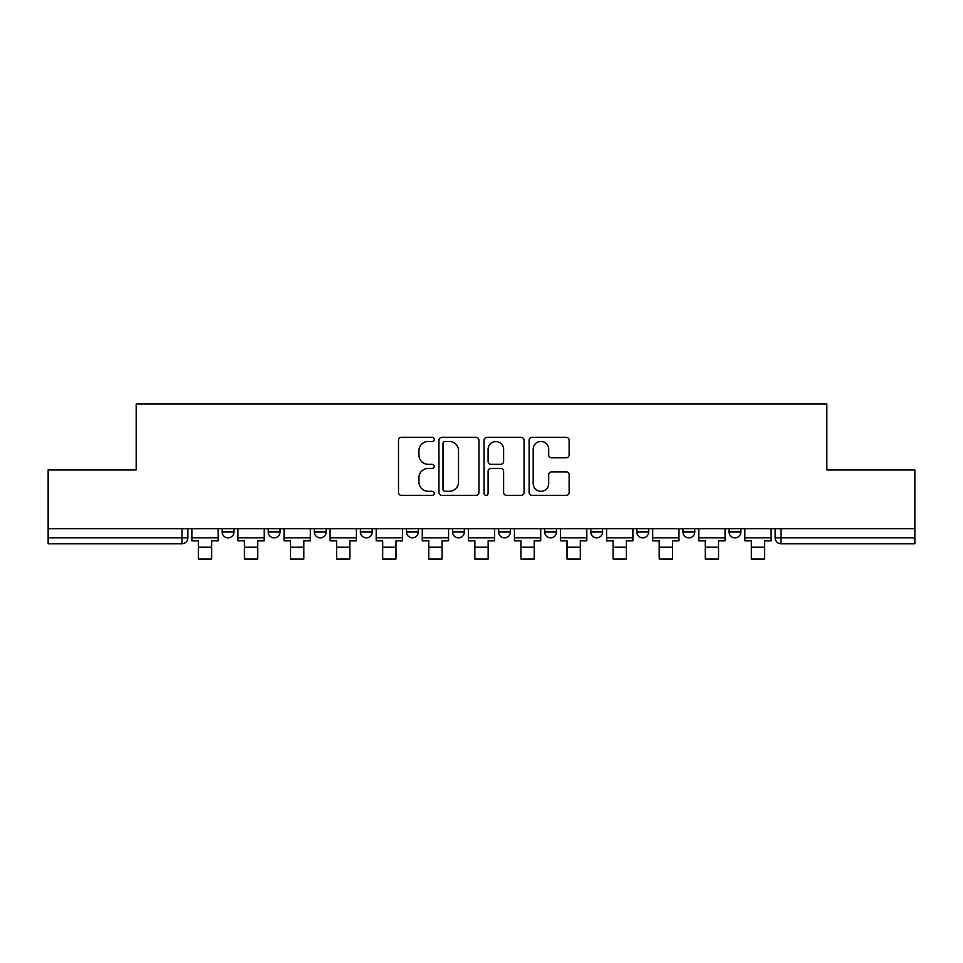 <?xml version="1.0" encoding="UTF-8"?>
<svg xmlns="http://www.w3.org/2000/svg" width="963" height="963" viewBox="0 0 963 963"><rect width="100%" height="100%" fill="white"/><g stroke="black" fill="none" stroke-linecap="round" stroke-linejoin="round"><path stroke-width="1.44" d="M434.241 439.393A2.034 2.034 0 0 0 432.206 437.371L401.402 437.371A2.901 2.901 0 0 0 398.501 440.26L398.501 492.454A2.901 2.901 0 0 0 401.402 495.355L432.206 495.355A2.034 2.034 0 0 0 434.241 493.321A2.034 2.034 0 0 0 432.206 491.299L428.222 491.299A9.281 9.281 0 0 1 418.941 482.018L418.941 477.672A9.281 9.281 0 0 1 428.222 468.391L432.206 468.391A2.034 2.034 0 0 0 434.241 466.357A2.034 2.034 0 0 0 432.206 464.335L428.222 464.335A9.281 9.281 0 0 1 418.941 455.054L418.941 450.708A9.281 9.281 0 0 1 428.222 441.427L432.206 441.427A2.034 2.034 0 0 0 434.241 439.393M729.039 528.687L729.039 531.937L740.86 531.937A5.91 5.91 0 0 1 734.95 537.848A5.91 5.91 0 0 1 729.039 531.937L729.039 528.687M590.801 528.687L590.801 531.937L602.609 531.937A5.91 5.91 0 0 1 596.711 537.848A5.91 5.91 0 0 1 590.801 531.937L590.801 528.687M498.629 528.687L498.629 531.937L510.45 531.937A5.91 5.91 0 0 1 504.54 537.848A5.91 5.91 0 0 1 498.629 531.937L498.629 528.687M452.55 528.687L452.55 531.937L464.371 531.937A5.91 5.91 0 0 1 458.46 537.848A5.91 5.91 0 0 1 452.55 531.937L452.55 528.687M360.391 531.937L360.391 528.687L360.391 531.937A5.91 5.91 0 0 0 366.289 537.848A5.91 5.91 0 0 1 360.391 531.937L372.2 531.937A5.91 5.91 0 0 1 366.289 537.848M268.22 531.937L268.22 528.687L268.22 531.937A5.91 5.91 0 0 0 274.13 537.848A5.91 5.91 0 0 1 268.22 531.937L280.04 531.937A5.91 5.91 0 0 1 274.13 537.848A5.91 5.91 0 0 0 280.04 531.937L280.04 528.687L280.04 531.937M566.244 457.81A2.901 2.901 0 0 0 569.133 454.909L569.133 440.26A2.901 2.901 0 0 0 566.244 437.371L532.021 437.371A2.901 2.901 0 0 0 529.12 440.26L529.12 492.454A2.901 2.901 0 0 0 532.021 495.355L566.244 495.355A2.901 2.901 0 0 0 569.133 492.454L569.133 474.771A2.901 2.901 0 0 0 566.244 471.87L551.594 471.87A2.901 2.901 0 0 0 548.693 474.771L548.693 483.546A7.752 7.752 0 0 1 540.941 491.299A7.752 7.752 0 0 1 533.189 483.546L533.189 449.179A7.752 7.752 0 0 1 540.941 441.427A7.752 7.752 0 0 1 548.693 449.179L548.693 454.909A2.901 2.901 0 0 0 551.594 457.81L566.244 457.81M48.15 528.687L48.15 469.908L136.18 469.908L136.18 404.027L826.82 404.027L826.82 469.908L914.85 469.908L914.85 528.687L48.15 528.687L48.15 537.848L187.869 537.848L187.869 528.687L187.869 537.848A5.91 5.91 0 0 1 181.971 543.758L48.15 543.758L48.15 537.848M478.96 440.26A2.901 2.901 0 0 0 476.059 437.371L441.848 437.371A2.901 2.901 0 0 0 438.947 440.26L438.947 492.454A2.901 2.901 0 0 0 441.848 495.355L476.059 495.355A2.901 2.901 0 0 0 478.96 492.454L478.96 440.26M486.941 437.371L521.152 437.371A2.901 2.901 0 0 1 524.053 440.26L524.053 492.454A2.901 2.901 0 0 1 521.152 495.355L506.514 495.355A2.901 2.901 0 0 1 503.613 492.454L503.613 471.292A2.901 2.901 0 0 0 500.712 468.391L490.998 468.391A2.901 2.901 0 0 0 488.097 471.292L488.097 493.321A2.034 2.034 0 0 1 486.062 495.355A2.034 2.034 0 0 1 484.04 493.321L484.04 440.26A2.901 2.901 0 0 1 486.941 437.371M775.131 528.687L775.131 537.848L914.85 537.848L914.85 543.758L781.029 543.758A5.91 5.91 0 0 1 775.131 537.848A5.91 5.91 0 0 0 781.029 543.758L781.029 528.687M914.85 528.687L914.85 537.848M740.86 528.687L740.86 531.937A5.91 5.91 0 0 1 734.95 537.848M694.78 528.687L694.78 531.937A5.91 5.91 0 0 1 688.87 537.848A5.91 5.91 0 0 1 682.96 531.937L694.78 531.937M682.96 528.687L682.96 531.937M648.701 528.687L648.701 531.937A5.91 5.91 0 0 1 642.79 537.848A5.91 5.91 0 0 1 636.88 531.937L648.701 531.937L648.701 528.687M636.88 528.687L636.88 531.937M602.609 528.687L602.609 531.937M556.53 528.687L556.53 531.937A5.91 5.91 0 0 1 550.619 537.848A5.91 5.91 0 0 1 544.721 531.937L556.53 531.937L556.53 528.687M544.721 528.687L544.721 531.937M510.45 531.937L510.45 528.687L510.45 531.937A5.91 5.91 0 0 1 504.54 537.848M464.371 531.937L464.371 528.687L464.371 531.937A5.91 5.91 0 0 1 458.46 537.848M418.279 528.687L418.279 531.937A5.91 5.91 0 0 1 412.381 537.848A5.91 5.91 0 0 1 406.47 531.937A5.91 5.91 0 0 0 412.381 537.848A5.91 5.91 0 0 0 418.279 531.937L418.279 528.687M406.47 528.687L406.47 531.937L418.279 531.937M372.2 528.687L372.2 531.937M326.12 528.687L326.12 531.937A5.91 5.91 0 0 1 320.21 537.848A5.91 5.91 0 0 1 314.299 531.937L326.12 531.937M314.299 528.687L314.299 531.937M233.961 528.687L233.961 531.937A5.91 5.91 0 0 1 228.05 537.848A5.91 5.91 0 0 1 222.14 531.937A5.91 5.91 0 0 0 228.05 537.848A5.91 5.91 0 0 0 233.961 531.937L233.961 528.687M222.14 528.687L222.14 531.937L233.961 531.937M445.038 441.427A2.034 2.034 0 0 0 443.004 443.449L443.004 489.264A2.034 2.034 0 0 0 445.038 491.299L449.24 491.299A9.281 9.281 0 0 0 458.52 482.018L458.52 450.708A9.281 9.281 0 0 0 449.24 441.427L445.038 441.427M503.613 449.324A7.752 7.752 0 0 0 495.849 441.572A7.752 7.752 0 0 0 488.097 449.324L488.097 461.433A2.901 2.901 0 0 0 490.998 464.335L500.712 464.335A2.901 2.901 0 0 0 503.613 461.433L503.613 449.324M191.866 537.848L218.156 537.848L218.156 540.797L211.655 540.797L211.655 558.973L198.366 558.973L198.366 540.797L191.866 540.797L191.866 528.687M218.156 537.848L218.156 528.687M237.945 537.848L264.235 537.848L264.235 540.797L257.735 540.797L257.735 558.973L244.446 558.973L244.446 540.797L237.945 540.797L237.945 528.687M264.235 537.848L264.235 528.687M284.025 537.848L310.315 537.848L310.315 540.797L303.814 540.797L303.814 558.973L290.525 558.973L290.525 540.797L284.025 540.797L284.025 528.687M310.315 537.848L310.315 528.687M330.104 537.848L356.394 537.848L356.394 540.797L349.894 540.797L349.894 558.973L336.605 558.973L336.605 540.797L330.104 540.797L330.104 528.687M356.394 537.848L356.394 528.687M376.196 537.848L402.486 537.848L402.486 540.797L395.986 540.797L395.986 558.973L382.684 558.973L382.684 540.797L376.196 540.797L376.196 528.687M402.486 537.848L402.486 528.687M422.276 537.848L448.565 537.848L448.565 540.797L442.065 540.797L442.065 558.973L428.776 558.973L428.776 540.797L422.276 540.797L422.276 528.687M448.565 537.848L448.565 528.687M468.355 537.848L494.645 537.848L494.645 540.797L488.145 540.797L488.145 558.973L474.855 558.973L474.855 540.797L468.355 540.797L468.355 528.687M494.645 537.848L494.645 528.687M514.435 537.848L540.725 537.848L540.725 540.797L534.224 540.797L534.224 558.973L520.935 558.973L520.935 540.797L514.435 540.797L514.435 528.687M540.725 537.848L540.725 528.687M560.514 537.848L586.804 537.848L586.804 540.797L580.316 540.797L580.316 558.973L567.014 558.973L567.014 540.797L560.514 540.797L560.514 528.687M586.804 537.848L586.804 528.687M606.606 537.848L632.896 537.848L632.896 540.797L626.395 540.797L626.395 558.973L613.106 558.973L613.106 540.797L606.606 540.797L606.606 528.687M632.896 537.848L632.896 528.687M652.685 537.848L678.975 537.848L678.975 540.797L672.475 540.797L672.475 558.973L659.186 558.973L659.186 540.797L652.685 540.797L652.685 528.687M678.975 537.848L678.975 528.687M698.765 537.848L725.055 537.848L725.055 540.797L718.554 540.797L718.554 558.973L705.265 558.973L705.265 540.797L698.765 540.797L698.765 528.687M725.055 537.848L725.055 528.687M744.844 537.848L771.134 537.848L771.134 540.797L764.634 540.797L764.634 558.973L751.345 558.973L751.345 540.797L744.844 540.797L744.844 528.687M771.134 537.848L771.134 528.687M181.971 528.687L181.971 543.758M198.366 547.153L211.655 547.153M244.446 547.153L257.735 547.153M290.525 547.153L303.814 547.153M336.605 547.153L349.894 547.153M382.684 547.153L395.986 547.153M428.776 547.153L442.065 547.153M474.855 547.153L488.145 547.153M520.935 547.153L534.224 547.153M567.014 547.153L580.316 547.153M613.106 547.153L626.395 547.153M659.186 547.153L672.475 547.153M705.265 547.153L718.554 547.153M751.345 547.153L764.634 547.153"/></g></svg>
